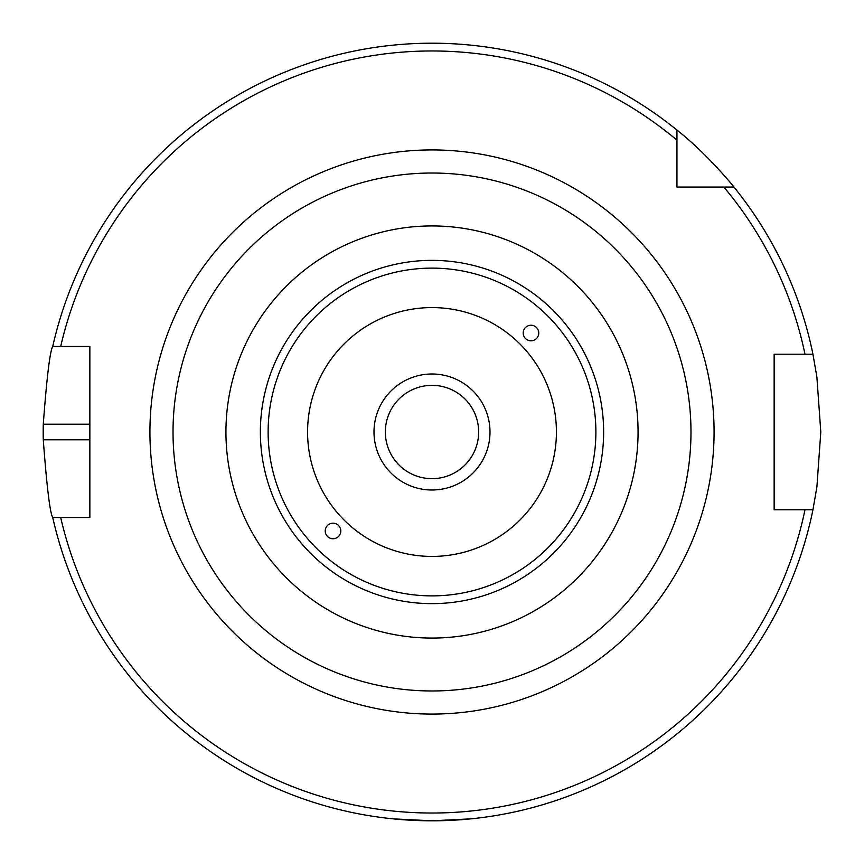 <?xml version="1.0" encoding="UTF-8"?>
<svg xmlns="http://www.w3.org/2000/svg" width="864" height="864" viewBox="0 0 864 864"><rect width="100%" height="100%" fill="white"/><g stroke="black" fill="none" stroke-linecap="round" stroke-linejoin="round"><path stroke-width="1.3" d="M530.971 340.805A7.776 7.776 -45 0 1 525.474 327.532A7.776 7.776 -45 0 1 536.479 327.521A7.776 7.776 -45 0 1 530.971 340.805M333.029 523.195A7.776 7.776 135 0 1 338.526 536.468A7.776 7.776 135 0 1 327.521 536.479A7.776 7.776 135 0 1 333.029 523.195M432 225.936A206.064 206.064 0 0 0 253.541 535.032A206.064 206.064 0 0 0 610.459 535.032A206.064 206.064 0 0 0 432 225.936M432 307.584A124.416 124.416 0 0 0 324.248 494.208A124.416 124.416 0 0 0 539.752 494.208A124.416 124.416 0 0 0 432 307.584M676.944 187.056L676.944 130.064C706.212 152.928 734.162 186.959 733.936 187.056L676.944 187.056M676.944 140.141A381.024 381.024 0 0 0 60.696 346.464L89.856 346.464L89.856 517.536L52.726 517.536C49.972 512.914 46.829 486.994 43.276 439.776A388.8 388.8 0 0 1 43.276 424.224C46.829 377.006 49.972 351.086 52.726 346.464L60.696 346.464L52.726 346.464A388.8 388.8 0 0 1 676.944 130.064M805 509.76L774.144 509.76L774.144 354.24L812.948 354.24L816.89 377.017L820.8 432L816.89 486.983L812.948 509.76L805 509.76L812.948 509.76A388.8 388.8 0 0 1 52.726 517.536L60.696 517.536A381.024 381.024 0 0 0 805 509.76M478.656 432A46.656 46.656 0 0 0 432 385.344A46.656 46.656 0 0 0 385.344 432A46.656 46.656 0 0 0 432 478.656A46.656 46.656 0 0 0 478.656 432M489.996 432A57.996 57.996 0 0 1 403.002 482.231A57.996 57.996 0 0 1 403.002 381.769A57.996 57.996 0 0 1 489.996 432M393.12 818.856L432 820.8L470.88 818.856M723.859 187.056A381.024 381.024 0 0 1 805 354.24L812.948 354.24A388.8 388.8 0 0 0 733.936 187.056A388.8 388.8 0 0 1 812.948 354.24M623.279 508.637L624.596 505.278M240.732 355.331L239.458 358.592M595.879 432A163.879 163.879 0 0 1 350.06 573.923A163.879 163.879 0 0 1 350.06 290.077A163.879 163.879 0 0 1 595.879 432M603.634 432A171.634 171.634 0 0 0 432 260.366A171.634 171.634 0 0 0 260.366 432A171.634 171.634 0 0 0 432 603.634A171.634 171.634 0 0 0 603.634 432M173.027 432A258.973 258.973 0 0 1 432 173.027A258.973 258.973 0 0 1 690.973 432A258.973 258.973 0 0 1 432 690.973A258.973 258.973 0 0 1 173.027 432M149.926 432A282.074 282.074 0 0 0 573.037 676.285A282.074 282.074 0 0 0 573.037 187.715A282.074 282.074 0 0 0 149.926 432M89.856 424.224L43.276 424.224M89.856 439.776L43.276 439.776"/></g></svg>
